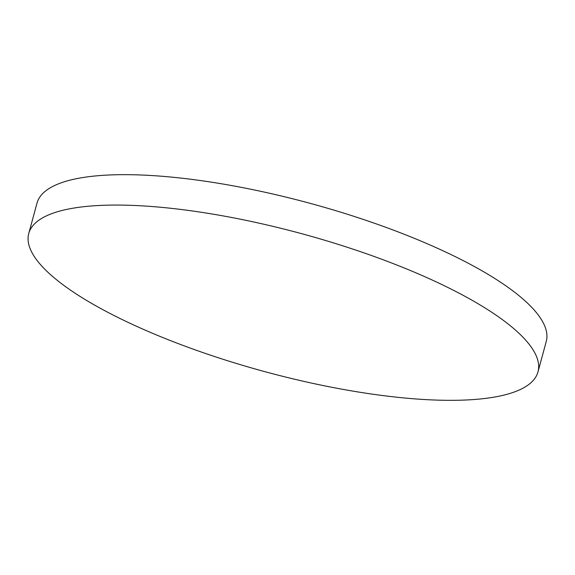 <?xml version="1.0" encoding="UTF-8"?>
<svg xmlns="http://www.w3.org/2000/svg" width="575" height="575" viewBox="0 0 575 575"><rect width="100%" height="100%" fill="white"/><g stroke="black" fill="none" stroke-linecap="round" stroke-linejoin="round"><path stroke-width="0.86" d="M499.639 396.074A263.853 71.401 -164.8 0 0 537.992 371.881A263.853 71.401 -164.8 0 0 362.918 252.511A263.853 71.401 -164.8 0 0 67.103 209.322A263.853 71.401 -164.8 0 0 28.75 233.522A263.853 71.401 -164.8 0 0 203.823 352.892A263.853 71.401 -164.8 0 0 499.639 396.074M537.992 371.881L546.25 341.478A263.853 71.401 -164.8 0 0 371.177 222.108A263.853 71.401 -164.8 0 0 75.361 178.926A263.853 71.401 -164.8 0 0 37.008 203.119L28.75 233.522"/></g></svg>
